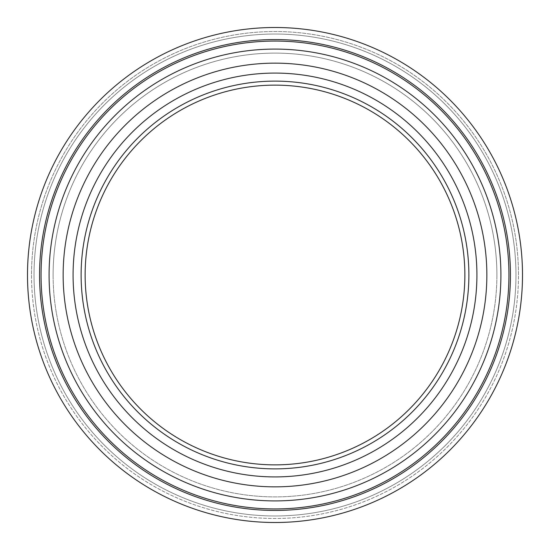 <?xml version="1.0" encoding="UTF-8"?>
<svg xmlns="http://www.w3.org/2000/svg" width="550" height="550" viewBox="0 0 550 550"><rect width="100%" height="100%" fill="white"/><g stroke="black" fill="none" stroke-linecap="round" stroke-linejoin="round"><path stroke-width="0.41" stroke-dasharray="2.75 2.06" d="M518.485 275A243.485 243.485 0 0 0 275 31.515A243.485 243.485 0 0 0 31.515 275A243.485 243.485 0 0 0 275 518.485A243.485 243.485 0 0 0 518.485 275A243.485 243.485 0 0 0 275 31.515A243.485 243.485 0 0 0 31.515 275A243.485 243.485 0 0 0 275 518.485A243.485 243.485 0 0 0 518.485 275A243.485 243.485 0 0 0 275 31.515A243.485 243.485 0 0 0 31.515 275M53.102 275A221.897 221.897 0 0 0 275 496.897A221.897 221.897 0 0 0 496.897 275A221.897 221.897 0 0 0 275 53.102A221.897 221.897 0 0 0 53.102 275A221.897 221.897 0 0 0 275 496.897A221.897 221.897 0 0 0 496.897 275A221.897 221.897 0 0 0 275 53.102A221.897 221.897 0 0 0 53.102 275A221.897 221.897 0 0 1 275 53.102A221.897 221.897 0 0 1 496.897 275A221.897 221.897 0 0 0 275 53.102A221.897 221.897 0 0 0 53.102 275M85.133 275A189.867 189.867 0 0 0 275 464.867A189.867 189.867 0 0 0 464.867 275A189.867 189.867 0 0 0 275 85.133A189.867 189.867 0 0 0 85.133 275A189.867 189.867 0 0 1 275 85.133A189.867 189.867 0 0 1 464.867 275M468.882 275A193.882 193.882 0 0 0 275 81.118A193.882 193.882 0 0 0 81.118 275A193.882 193.882 0 0 0 275 468.882A193.882 193.882 0 0 0 468.882 275A193.882 193.882 0 0 1 275 468.882A193.882 193.882 0 0 1 81.118 275M500.913 275A225.913 225.913 0 0 0 275 49.088A225.913 225.913 0 0 0 49.088 275M27.5 275A247.5 247.5 0 0 0 275 522.5A247.5 247.5 0 0 0 522.5 275A247.5 247.5 0 0 0 275 27.5A247.5 247.5 0 0 0 27.5 275M402.957 79.145A233.942 233.942 0 0 0 79.145 147.042A233.942 233.942 0 0 0 147.042 470.855A233.942 233.942 0 0 0 470.855 402.957A233.942 233.942 0 0 0 402.957 79.145M143.199 476.733A240.976 240.976 0 0 1 73.267 143.199A240.976 240.976 0 0 1 406.801 73.267A240.976 240.976 0 0 1 476.733 406.801A240.976 240.976 0 0 1 143.199 476.733A240.976 240.976 0 0 1 73.267 143.199A240.976 240.976 0 0 1 406.801 73.267A240.976 240.976 0 0 1 476.733 406.801A240.976 240.976 0 0 1 143.199 476.733M510.448 275A235.448 235.448 0 0 0 275 39.552A235.448 235.448 0 0 0 39.552 275A235.448 235.448 0 0 0 275 510.448A235.448 235.448 0 0 0 510.448 275M41.057 275A233.942 233.942 0 0 0 275 508.942A233.942 233.942 0 0 0 508.942 275A233.942 233.942 0 0 0 275 41.057A233.942 233.942 0 0 0 41.057 275M486.853 275A211.853 211.853 0 0 0 275 63.147A211.853 211.853 0 0 0 63.147 275A211.853 211.853 0 0 0 275 486.853A211.853 211.853 0 0 0 486.853 275M73.081 275A201.919 201.919 0 0 0 275 476.919A201.919 201.919 0 0 0 476.919 275A201.919 201.919 0 0 0 275 73.081A201.919 201.919 0 0 0 73.081 275"/><path stroke-width="0.82" d="M464.867 275A189.867 189.867 0 0 0 275 85.133A189.867 189.867 0 0 0 85.133 275A189.867 189.867 0 0 0 275 464.867A189.867 189.867 0 0 0 464.867 275M81.118 275A193.882 193.882 0 0 0 275 468.882A193.882 193.882 0 0 0 468.882 275A193.882 193.882 0 0 0 275 81.118A193.882 193.882 0 0 0 81.118 275M49.088 275A225.913 225.913 0 0 0 275 500.913A225.913 225.913 0 0 0 500.913 275A225.913 225.913 0 0 0 275 49.088A225.913 225.913 0 0 0 49.088 275A225.913 225.913 0 0 0 275 500.913A225.913 225.913 0 0 0 500.913 275A225.913 225.913 0 0 0 275 49.088A225.913 225.913 0 0 0 49.088 275A225.913 225.913 0 0 0 275 500.913A225.913 225.913 0 0 0 500.913 275M27.5 275A247.5 247.5 0 0 0 275 522.5A247.5 247.5 0 0 0 522.5 275A247.5 247.5 0 0 0 275 27.5A247.5 247.5 0 0 0 27.5 275A247.5 247.5 0 0 1 275 27.5A247.5 247.5 0 0 1 522.5 275M476.919 275A201.919 201.919 0 0 0 275 73.081A201.919 201.919 0 0 0 73.081 275A201.919 201.919 0 0 0 275 476.919A201.919 201.919 0 0 0 476.919 275M63.147 275A211.853 211.853 0 0 0 275 486.853A211.853 211.853 0 0 0 486.853 275A211.853 211.853 0 0 0 275 63.147A211.853 211.853 0 0 0 63.147 275M508.942 275A233.942 233.942 0 0 0 275 41.057A233.942 233.942 0 0 0 41.057 275A233.942 233.942 0 0 0 275 508.942A233.942 233.942 0 0 0 508.942 275M39.552 275A235.448 235.448 0 0 0 275 510.448A235.448 235.448 0 0 0 510.448 275A235.448 235.448 0 0 0 275 39.552A235.448 235.448 0 0 0 39.552 275"/></g></svg>
